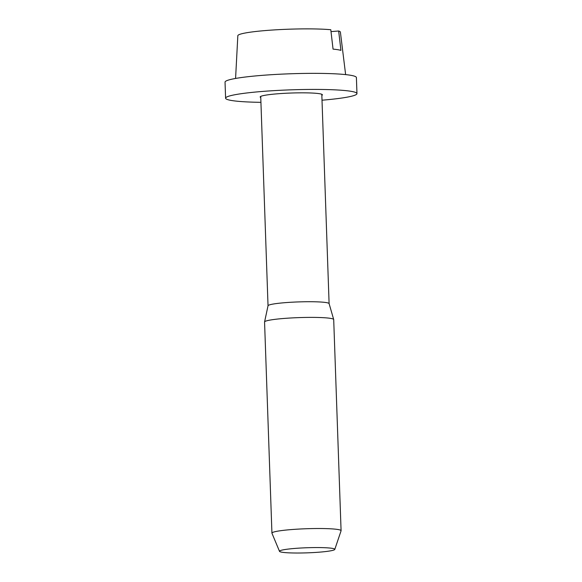 <?xml version="1.0" encoding="UTF-8"?>
<svg xmlns="http://www.w3.org/2000/svg" width="582" height="582" viewBox="0 0 582 582"><rect width="100%" height="100%" fill="white"/><g stroke="black" fill="none" stroke-linecap="round" stroke-linejoin="round"><path stroke-width="0.87" d="M279.513 551.343L271.961 533.25A34.593 3.194 -2 0 1 271.932 533.141A34.593 3.194 -2 0 1 308.533 528.667A34.593 3.194 -2 0 1 341.081 530.726A34.593 3.194 -2 0 1 341.059 530.835L334.788 549.415A27.674 2.554 -2 0 1 305.528 552.9A27.674 2.554 -2 0 1 279.513 551.343A27.674 2.554 -2 0 1 308.773 547.684A27.674 2.554 -2 0 1 334.788 549.415M271.932 533.141L264.563 322.006A34.593 3.194 -2 0 1 264.57 321.933A34.593 3.194 -2 0 1 301.163 317.539A34.593 3.194 -2 0 1 333.697 319.518A34.593 3.194 -2 0 1 333.704 319.591L341.081 530.726M333.697 319.518L329.099 303.608A30.555 2.823 178 0 0 300.363 301.854A30.555 2.823 178 0 0 268.04 305.739L264.57 321.933M345.628 74.598L340.397 32.112A51.311 4.743 178 0 0 338.666 30.999L340.921 50.387A53.027 4.896 178 0 0 333.05 49.114L330.794 29.733A51.311 4.743 178 0 0 292.128 29.1A51.311 4.743 178 0 0 237.834 35.691L235.579 78.446M338.666 30.999L331.012 31.603M260.932 102.337A65.722 6.075 -2 0 1 225.598 98.198A65.722 6.075 -2 0 1 263.224 91.381A65.722 6.075 -2 0 1 356.962 93.607A65.722 6.075 -2 0 1 322.006 100.206M225.598 98.198L225.038 82.127A65.722 6.075 -2 0 1 262.664 75.318A65.722 6.075 -2 0 1 356.402 77.544L356.962 93.607M260.765 97.521A31.13 2.874 -2 0 1 260.169 96.99A31.13 2.874 -2 0 1 277.992 93.76A31.13 2.874 -2 0 1 322.392 94.815A31.13 2.874 -2 0 1 321.839 95.383M329.106 303.637L321.802 94.284M268.033 305.768L260.721 96.416"/></g></svg>
